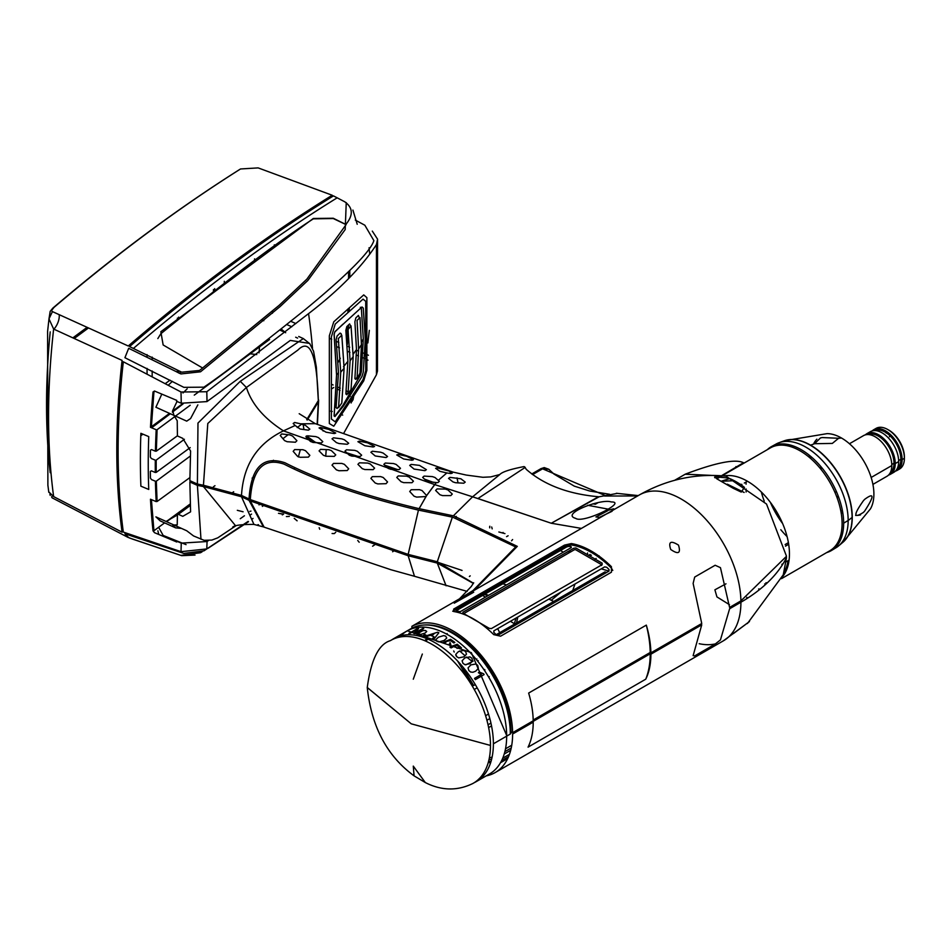 <?xml version="1.0" encoding="UTF-8"?>
<svg xmlns="http://www.w3.org/2000/svg" width="952" height="952" viewBox="0 0 952 952"><rect width="100%" height="100%" fill="white"/><g stroke="black" fill="none" stroke-linecap="round" stroke-linejoin="round"><path stroke-width="1.43" d="M714.607 477.154L715.702 477.678L714.809 477.725M674.671 480.296L685.178 474.239L710.513 475.381M411.907 628.189L411.907 626.297L639.327 494.969A84.169 48.588 -120 0 1 703.647 516.972A84.169 48.588 -120 0 1 740.906 600.89A84.169 48.588 -120 0 0 703.647 516.972A84.169 48.588 -120 0 0 639.327 494.969A84.169 48.588 -120 0 0 639.197 495.052A84.169 48.588 -120 0 1 639.327 494.969C666.674 479.487 695.555 473.215 725.959 476.143L766.515 504.024L786.507 556.265L740.906 600.89L729.589 607.435L720.45 567.654L715.142 565.262L694.686 577.067L693.127 583.421L701.743 623.512L650.882 652.87A84.169 48.588 -120 0 0 646.313 625.119A97.961 56.561 60 0 1 650.204 652.477L533.191 720.021M715.44 476.666L718.213 476.416M728.101 477.952A66.795 38.901 60.4 0 1 744.488 487.412L741.215 492.065L733.302 488.34L716.939 478.892L714.916 476.857L728.101 477.952M528.646 693.068L646.313 625.119L528.646 693.068A84.169 48.588 60 0 1 533.203 720.807L512.604 732.707A84.169 48.588 60 0 0 475.917 649.371A84.169 48.588 60 0 0 411.907 626.297A84.169 48.588 60 0 1 475.917 649.371A84.169 48.588 60 0 1 512.604 732.707L511.474 732.052L511.022 733.099A81.896 47.279 60 0 0 424.735 625M616.361 508.237L617.634 507.499M571.355 543.556A84.169 48.588 60 0 1 611.41 566.69L611.41 572.212L500.597 636.186L493.731 634.627A84.169 48.588 -120 0 0 453.676 611.505L453.676 609.09L564.488 545.115L571.355 543.556M670.732 549.482C678.419 554.766 681.001 553.314 678.49 545.115C670.732 540.272 668.149 541.724 670.732 549.482M524.576 466.789L525.123 467.444L477.94 498.539L551.267 523.243L599.141 496.777L617.443 493.362M616.349 493.279L638.245 495.599M604.591 496.028L637.614 495.956L604.591 496.028M412.525 628.534A81.896 47.279 60 0 1 413.275 628.13M409.61 629.498L410.764 628.808A82.55 47.659 60 0 1 474.346 651.013A82.55 47.659 60 0 1 510.332 734.028L506.892 736.015L471.335 652.667L407.325 630.795M401.232 635.65L399.983 637.031M410.764 628.808L409.61 629.462A82.55 47.659 -120 0 0 409.538 629.51L409.61 629.462A82.55 47.659 -120 0 0 409.538 629.51A82.55 47.659 -120 0 0 409.503 629.534M402.41 635.389A82.55 47.659 -120 0 0 401.22 636.817A82.55 47.659 -120 0 1 402.41 635.389M473.489 583.219L437.289 561.751L452.367 517.138L437.289 561.751L408.158 554.397L418.44 510.105L408.158 554.397L250.305 499.586C252.399 469.062 263.644 457.234 284.005 464.112C318.456 481.617 363.057 496.908 417.785 509.963L452.747 517.21L515.687 546.948L473.096 590.454L462.255 597.892M459.126 607.388L461.506 604.579M473.703 592.239L463.41 597.237L475.084 589.371L517.305 546.377L453.664 515.889L418.452 508.523C363.414 495.337 318.92 480.094 284.981 462.779C262.966 455.413 250.995 467.492 249.043 499.003L241.499 495.421L203.442 485.246L207.798 423.497L246.413 387.476L297.964 350.015C310.055 337.758 316.849 354.608 318.325 400.566L306.734 419.665M419.106 508.701L426.627 495.564L422.057 490.554L419.463 489.661L411.181 489.733L409.717 491.494L414.049 496.194L416.643 497.111L425.996 496.539L419.106 508.701M524.6 466.801L523.838 466.623C510.117 469.288 502.097 471.942 499.752 474.572L472.585 496.813L453.366 515.829L472.585 496.813L434.659 484.592L426.627 495.564L436.337 482.569L437.872 482.628L439.336 481.319L438.265 480.367L446.833 472.954L450.808 473.572L452.271 473.156L449.808 471.799L452.747 471.99L437.063 467.872L435.599 468.313L439.943 471.335L446.833 472.954L438.265 480.367L435.016 477.499L432.41 476.607L424.128 476.095L422.664 477.404L426.996 481.414L436.337 482.569L434.659 484.592L283.446 430.863C257.278 443.489 243.284 465.004 241.499 495.421M367.674 463.065L359.392 462.827L357.928 464.338L362.26 468.646L364.842 469.55L373.125 469.657L374.6 468.134L370.257 463.969L367.674 463.065M341.768 463.41L333.498 463.422L332.022 465.159L336.365 469.836L338.948 470.752L347.23 470.538L348.694 468.8L344.362 464.326L341.768 463.41M328.821 449.689L320.538 449.368L319.075 450.891L323.406 455.294L326 456.234L334.283 456.377L335.747 454.866L331.415 450.629L328.821 449.689M302.926 449.713L294.644 449.57L293.18 451.355L297.512 456.305L300.106 457.281L308.388 457.127L309.852 455.353L305.521 450.712L302.926 449.713M289.979 434.921L281.697 433.945L280.233 435.48L284.565 440.597L287.159 441.728L295.441 442.228L296.905 440.705L292.573 436.064L289.979 434.921M406.516 476.143L398.233 475.94L396.77 477.452L401.101 481.748L403.696 482.64L411.978 482.712L413.442 481.188L409.11 477.035L406.516 476.143M380.622 476.595L372.339 476.631L370.875 478.368L375.207 483.009L377.801 483.913L386.084 483.687L387.547 481.938L383.204 477.487L380.622 476.595M472.585 496.813L551.267 523.243L598.51 496.742C568.142 494.04 544.056 484.901 526.23 469.324L525.123 467.444L477.94 498.539L434.659 484.592L283.446 430.863L295.132 425.496L300.106 429.007L308.388 430.161L309.852 429.173L305.509 425.401L300.594 423.818L315.326 423.664L300.594 423.818L294.644 422.486L293.18 423.473L295.132 425.496L283.446 430.863C263.978 418.416 251.625 403.945 246.413 387.476L297.964 350.015C310.055 337.758 316.849 354.608 318.325 400.566L316.338 367.091L313.577 351.24L309.757 343.696L303.331 338.579L240.273 381.288L246.413 387.476L207.798 423.497L203.442 485.246L197.397 484.056L189.864 480.665L190.59 451.046L182.784 438.36L177.429 435.945L177.227 420.772L173.918 415.37L186.723 421.141L190.578 418.547L197.849 404.886M240.273 381.288L197.98 423.057L197.397 484.056L197.98 423.057L240.273 381.288L303.331 338.579L298.714 336.484M297.607 338.103L295.679 337.222M177.012 401.482L172.728 410.502L173.883 415.346L155.902 407.242L161.804 394.104M168.623 384.882L172.371 381.347M262.109 320.134L263.799 320.741M279.698 330.023L284.85 332.343M285.695 332.724L281.054 328.928M187.187 388.785L183.022 392.962M567.559 551.72L570.902 551.815M496.194 634.687L604.96 571.89L606.507 572.545M612.755 570.438L611.41 568.094A82.55 47.659 -120 0 0 571.355 544.972L564.488 546.555L452.724 611.22M489.257 628.332L491.339 628.617L602.152 564.643L602.152 563.156L575.829 547.959L573.747 548.245L462.934 612.219L462.934 613.136L489.257 628.332M568.939 546.353L566.904 546.805L456.091 610.779L456.091 611.517L460.435 611.565L571.248 547.59L571.236 546.769L568.939 546.353M606.721 567.261L604.651 566.88L493.85 630.867L493.85 632.426L496.147 634.639L498.193 635.079L608.994 571.105L609.006 569.486L606.721 567.261M463.993 613.469L574.318 549.78L575.472 549.613L601.581 564.691L601.581 565.512M551.267 523.243L581.446 528.408L551.267 523.243M611.136 501.954C601.759 498.17 559.788 513.997 575.698 518.364C582.933 523.993 628.225 501.573 611.136 501.954M606.245 510.843L607.388 510.938L595.94 516.96L599.379 517.364L611.969 511.331L613.683 508.761L606.245 510.843M474.274 589.931L479.689 587.158L474.274 589.931M454.247 603.175L472.561 592.906M424.64 640.648L426.936 638.697M430.732 635.401L432.541 633.794M460.601 598.177L472.359 590.966M452.283 494.052L447.952 489.947L445.357 489.078L437.075 488.923L435.611 490.447L439.943 494.731L442.537 495.599L450.82 495.587L452.283 494.052M457.008 477.892L458.043 482.866L457.008 477.892M450.022 477.38L448.559 478.38L452.902 481.879L455.484 482.723L463.767 483.211L465.23 482.105L460.899 478.785L450.022 477.38M323.18 431.03L320.895 427.543L323.18 431.03M346.814 452.843L357.976 456.389M384.715 465.183L397.519 469.562M424.556 479.142L433.588 482.45M367.65 442.858L359.38 441.157L357.916 441.692L364.842 445.738L373.125 446.988L374.588 446.44L367.65 442.858M354.727 450.355L346.445 449.808L344.981 451.117L349.313 455.211L351.895 456.127L360.177 456.496L361.641 455.175L357.309 451.272L354.727 450.355M341.768 438.848L333.486 437.813L332.022 438.824L336.365 442.585L338.948 443.525L347.23 444.275L348.694 443.251L344.362 439.764L341.768 438.848M315.874 436.623L307.591 435.826L306.127 437.135L310.459 441.454L313.053 442.442L321.336 442.966L322.799 441.645L318.468 437.611L315.874 436.623M328.809 429.411L320.526 427.472L319.063 427.948L326 432.172L334.271 433.565L335.735 433.041L328.809 429.411M393.569 463.553L385.286 463.041L383.823 464.362L388.154 468.396L390.748 469.3L399.031 469.622L400.495 468.313L396.163 464.445L393.569 463.553M419.463 465.385L411.181 464.409L409.717 465.409L414.049 469.074L424.925 470.669L426.389 469.669L419.463 465.385M380.622 452.2L372.339 451.236L370.875 452.26L375.207 455.96L386.072 457.555L387.547 456.532L383.204 453.092L380.622 452.2M406.492 456.198L398.222 454.449L396.758 454.973L403.684 458.983L411.966 460.256L413.43 459.745L406.492 456.198M303.902 429.411L303.141 424.33M306.496 435.957L315.802 442.609M283.446 430.863C263.978 418.416 251.625 403.945 246.413 387.476M532.525 722.532A96.057 55.454 -120 0 0 532.537 721.735L650.204 653.798A96.057 55.454 60 0 1 645.742 679.192A84.169 48.588 -120 0 0 650.894 654.202L701.743 624.845L693.127 655.678L694.686 655.904L715.142 644.099L720.45 639.911L729.613 608.756L740.918 602.223A84.169 48.588 -120 0 1 723.484 640.755A84.169 48.588 -120 0 0 723.484 640.755A84.169 48.588 -120 0 0 740.918 602.223A179.654 103.72 0 0 0 786.519 557.586L783.258 574.829L747.427 623.524M760.136 589.121L758.637 588.979M680.263 635.912A84.169 48.588 -120 0 0 681.406 636.579A84.169 48.588 -120 0 1 680.263 635.912M699.184 643.707A84.169 48.588 -120 0 0 715.523 643.861A84.169 48.588 -120 0 1 699.184 643.707M733.445 633.556L749.486 621.537L723.484 640.755L495.183 772.56A84.169 48.588 60 0 1 486.115 775.904M729.482 604.698L716.939 596.916L714.892 589.812L725.983 583.814M733.576 606.46L732.207 605.924M746.832 597.309L746.677 598.737M528.062 747.141L645.742 679.192L528.062 747.141A84.169 48.588 60 0 0 533.215 722.14L512.616 734.028A84.169 48.588 60 0 1 495.183 772.56M482.842 776.368A84.169 48.588 60 0 1 481.236 776.475M494.921 677.55L494.1 678.014M477.154 687.796L474.251 689.474M507.678 758.601L500.514 762.707M490.554 762.933L488.317 762.326M551.267 600.248L561.287 591.918L551.267 600.248L548.876 599.082L553.671 601.497L551.267 600.248M594.905 559.49L596.13 558.419L594.905 559.49M598.082 556.753L598.939 556.039L598.082 556.753M572.735 590.502L574.996 584.016M601.259 568.844L608.982 571.117M463.993 668.328L463.41 668.637L473.703 685.523L475.31 684.595M488.614 676.979L489.209 676.634M492.279 674.885L493.112 674.409M475.691 663.925L477.535 665.198L475.691 663.925M483.533 669.042L484.984 669.911L483.533 669.042M491.172 673.052L492.636 673.635L491.172 673.052M481.962 658.356L481.177 658.855M478.237 660.652L477.571 661.045M506.571 584.933L502.87 583.766L506.571 584.933M501.038 583.195L499.431 582.672L501.038 583.195M469.395 576.507L470.193 575.865L469.395 576.507M484.889 594.155L488.602 595.309M517.793 617.039L516.555 622.929M462.053 570.427L431.732 560.276L434.659 561.252L433.898 562.192L434.659 561.252L462.053 570.427M455.948 517.876L456.27 516.424L455.948 517.876M429.661 482.307L426.853 481.284M393.212 469.384L386.928 467.242M353.204 456.175L348.896 454.818M326.215 449.582L325.739 456.222L326.215 449.582M319.158 477.975L318.396 479.415L319.158 477.975M283.589 514.092L282.304 514.901L283.446 514.187L278.496 513.33L283.589 514.092M392.617 551.743L394.033 550.78M258.48 524.683L257.861 524.707L258.48 524.683M232.716 527.111C234.68 525.23 241.76 524.338 253.958 524.421L241.487 496.754L249.031 500.324L263.43 526.932M414.846 556.051L414.501 557.289M359.19 542.235L357.726 540.45M374.6 544.901L372.589 546.21M319.729 529.217L319.158 527.682M335.747 532.275L334.283 533.596L332.093 533.513M286.385 516.567L289.325 516.412M294.227 518.364L297.107 520.815M235.846 525.813L217.746 537.844L211.844 540.07L204.073 540.296L193.53 535.928L186.723 530.764L173.93 524.992L177.227 524.873L177.429 513.913L182.784 516.329L190.59 511.843L189.864 481.986L197.397 485.377L203.442 486.567L235.668 525.861L203.442 486.567L241.487 496.754L253.958 524.421L262.752 526.73M250.602 514.794L251.554 514.092M473.37 583.421L437.289 563.084L446.083 585.789L437.289 563.084L408.158 555.73L414.489 576.281L390.784 569.689L264.132 527.158L250.293 500.919L408.158 555.73L414.489 576.281L467.146 591.382M499.717 632.652L497.67 628.653M510.403 621.299L514.342 623.715L516.02 618.062M488.007 595.654L484.282 594.5M482.426 593.941L480.772 593.453M463.445 603.461L461.256 606.162M458.507 609.387L456.543 611.589M446.286 629.332L446.393 630.022M447.119 633.544L447.357 634.508M450.129 639.494L451.117 641.017L450.129 639.494M454.366 645.301L455.139 646.206L454.366 645.301M456.151 647.336L457.138 648.395L456.151 647.336M459.685 650.942L465.219 655.904L459.685 650.942M465.778 664.865L472.359 661.533L466.599 657.058L472.359 661.533L473.096 661.14M476.214 659.379L476.892 658.986M479.844 657.213L480.629 656.725M461.494 665.317L462.517 666.531M449.011 639.923L449.356 640.874M449.987 642.529L450.82 644.587M453.699 650.978L454.223 652.037M455.782 655.083L456.484 656.404M472.62 686.273L457.591 660.986M450.034 645.67L449.32 643.933M434.767 633.104L431.744 635.805M427.936 639.125L425.639 641.089M250.959 511.093L249.829 511.379M243.081 511.783L237.322 510.32M197.397 485.377L200.979 539.248L197.397 485.377M240.273 518.721L244.414 515.77L240.273 518.721M307.306 419.987L318.325 401.887L317.147 424.342L318.563 399.84M312.946 442.43L305.925 436.468M512.628 539.534L511.533 540.807L512.628 539.534M503.061 532.465L502.763 533.096M599.141 555.873L596.595 555.718M591.406 555.23L589.336 554.992M571.105 551.625L568.88 551.053M587.574 549.054L587.562 550.375M587.539 552.969L587.527 554.826M588.693 555.492L590.073 554.421M592.073 552.85L593.037 552.101M175.668 527.872L160.21 520.899L155.902 516.865L173.93 524.992L172.728 525.683L175.668 527.872L181.487 528.396M232.55 492.6L233.668 491.767M252.101 478.154L254.255 476.559M272.105 461.958L273.462 460.268M190.317 505.476L178.333 514.318M177.429 514.996L166.065 521.434M506.773 708.788L507.559 708.336M486.924 720.259L489.828 718.57M506.25 703.778L505.452 704.242M488.507 714.024L485.603 715.702M511.748 745.226L505.512 748.819M504.881 751.652L511.224 747.986M591.24 687.844L590.085 687.177M501.609 760.66L508.546 756.662M488.65 761.064L490.958 761.659M509.463 754.305L502.739 758.185M504.227 754.032L510.688 750.295M508.665 712.881L507.892 713.334M490.946 723.115L488.031 724.793M491.637 759.196L489.257 759.66M509.249 715.69L508.487 716.142M491.541 725.912L488.626 727.602M590.169 688.463L588.99 687.808M489.352 757.923L492.125 757.054M722.211 475.714L770.394 447.892A59.405 34.296 60 0 1 829.799 482.2A59.405 34.296 60 0 1 829.787 550.78L781.497 578.661M744.309 483.045L747.451 481.236M738.252 483.033L738.931 484.092L741.929 484.425M721.735 481.046L729.72 478.594M764.682 583.921A59.405 34.296 -120 0 0 766.11 583.957M782.33 576.888A59.405 34.296 -120 0 0 777.141 512.592A59.405 34.296 -120 0 0 724.056 475.952M721.557 476.595A59.405 34.296 -120 0 0 717.748 478.297A59.405 34.296 -120 0 0 716.832 478.856M836.403 491.589L834.963 492.422L836.403 491.589M880.707 437.682A14.97 8.639 60 0 1 881.159 436.492A14.97 8.639 60 0 0 880.707 437.682M887.026 433.315A14.97 8.639 60 0 1 890.168 434.302A14.97 8.639 60 0 0 887.026 433.315M890.084 434.231A15.946 9.199 -120 0 0 886.621 432.91M880.088 435.73A15.946 9.199 -120 0 0 879.565 436.861M895.058 460.566A14.97 8.639 60 0 1 893.797 460.351A14.97 8.639 60 0 0 895.058 460.566M894.13 458.685A12.947 7.473 -120 0 0 894.773 458.733A12.947 7.473 -120 0 1 894.154 458.685L893.523 458.602M882.337 438.206A12.947 7.473 -120 0 1 882.599 437.646A12.947 7.473 -120 0 0 882.111 438.824L882.337 438.206A12.947 7.473 -120 0 0 882.302 438.277M893.94 461.756A15.946 9.199 -120 0 0 895.178 461.875A15.946 9.199 -120 0 1 893.94 461.756M901.33 455.794A15.946 9.199 -120 0 0 901.473 453.961A15.946 9.199 -120 0 1 901.33 455.794M893.952 462.125A15.946 9.199 -120 0 0 895.201 462.148M894.499 457.46L894.059 457.579A10.841 6.259 -120 0 1 893.392 457.971M882.171 438.872L882.552 439.229A10.841 6.259 -120 0 1 883.718 438.67M893.428 467.694A21.848 12.614 -120 0 0 894.749 467.92A21.848 12.614 -120 0 1 893.428 467.694M898.367 467.622A21.848 12.614 -120 0 0 900.782 466.337A21.848 12.614 -120 0 1 898.367 467.622M898.343 469.586A23.467 13.554 -120 0 1 896.32 470.062A23.467 13.554 -120 0 0 904.4 458.281L904.4 456.96A21.848 12.614 -120 0 0 888.954 430.197A21.848 12.614 -120 0 0 888.847 430.137A21.848 12.614 -120 0 1 888.954 430.197A21.848 12.614 -120 0 1 904.4 456.96A21.848 12.614 -120 0 0 904.4 456.96L904.4 458.281A23.467 13.554 -120 0 0 887.799 429.542A23.467 13.554 -120 0 0 876.03 428.4M879.017 428.638A21.848 12.614 -120 0 0 876.697 430.09A21.848 12.614 -120 0 1 879.017 428.638M874.626 433.077A21.848 12.614 -120 0 0 874.162 434.326A21.848 12.614 -120 0 1 874.626 433.077M875.459 434.743A20.23 11.686 60 0 1 875.995 433.541M879.707 430.09A20.23 11.686 60 0 1 882.873 429.578M901.901 462.541A20.23 11.686 60 0 1 899.866 465.016M895.035 466.504A20.23 11.686 60 0 1 893.726 466.373M892.631 469.824A23.467 13.554 -120 0 0 894.035 470.062A23.467 13.554 -120 0 1 892.631 469.824M872.187 430.911A23.467 13.554 60 0 1 873.781 429.697A23.467 13.554 60 0 1 891.869 435.98A23.467 13.554 60 0 1 902.115 459.602L904.4 458.281A23.467 13.554 -120 0 0 887.799 429.542A23.467 13.554 -120 0 0 876.078 428.376L873.781 429.697M874.983 429.138A23.467 13.554 -120 0 0 873.567 430.637M872.425 432.625A23.467 13.554 -120 0 0 871.925 433.957M897.248 470.347L899.533 469.027A23.467 13.554 -120 0 0 904.4 458.281L902.115 459.602A23.467 13.554 60 0 1 897.248 470.347A23.467 13.554 60 0 1 895.404 471.121M893.309 471.442A23.467 13.554 60 0 1 892.631 471.442M874.959 430.578A22.17 12.804 60 0 1 891.726 437.551A22.17 12.804 60 0 1 900.854 459.269L898.652 460.542L900.854 459.269A22.17 12.804 60 0 1 897.07 468.884M891.262 471.859A22.17 12.804 -120 0 0 893.511 471.014A22.17 12.804 -120 0 0 893.583 470.966L893.511 471.014M893.928 470.3A22.17 12.804 60 0 1 892.286 470.466M871.342 432.601L871.401 432.565A22.17 12.804 -120 0 0 871.342 432.601A22.17 12.804 -120 0 0 869.473 434.124M871.199 433.945A22.17 12.804 60 0 1 872.163 432.601M865.32 434.874A23.467 13.554 60 0 1 866.915 433.66A23.467 13.554 60 0 1 885.003 439.955A23.467 13.554 60 0 1 895.249 463.565L898.676 461.589A23.467 13.554 60 0 1 893.809 472.335L890.382 474.31A23.467 13.554 60 0 1 888.537 475.084M867.427 434.552A23.467 13.554 60 0 1 868.759 432.886M866.915 433.66L870.354 431.672A23.467 13.554 60 0 1 888.43 437.968A23.467 13.554 60 0 1 898.676 461.589L895.249 463.565A23.467 13.554 60 0 1 890.382 474.31M891.976 473.096A23.467 13.554 60 0 1 889.87 473.418M868.093 434.552A22.17 12.804 60 0 1 884.86 441.514A22.17 12.804 60 0 1 893.987 463.231L891.786 464.505L893.987 463.231A22.17 12.804 60 0 1 890.203 472.846M849.458 443.739L863.488 435.647A23.467 13.554 60 0 1 881.564 441.93A23.467 13.554 60 0 1 891.81 465.552L871.163 477.464L891.81 465.552A23.467 13.554 60 0 1 886.943 476.297L872.924 484.389M879.6 435.409A16.184 9.341 -120 0 0 878.982 436.492M893.976 462.446A16.184 9.341 -120 0 0 895.213 462.458M889.442 436.694L890.31 435.064L891.262 435.635M895.237 463.053A16.184 9.341 60 0 1 893.987 463.434M878.137 435.98A16.184 9.341 60 0 1 879.089 435.088M886.693 433.255L885.729 432.684L886.693 433.255M841.556 438.051A45.755 26.418 -120 0 0 827.086 433.636L784.507 440.716A58.953 34.034 60 0 1 810.39 445.262A178.036 102.792 -60 0 1 814.591 443.715L832.322 443.418L838.605 438.277L822.159 437.551L820.446 437.956L814.591 443.715A178.036 102.792 -60 0 0 810.39 445.262A58.953 34.034 60 0 1 847.923 494.1A58.953 34.034 60 0 1 843.067 542.152L870.485 508.808A45.755 26.418 -120 0 0 841.556 438.051A178.036 102.792 -60 0 0 838.605 438.277A178.036 102.792 -60 0 1 841.556 438.051M809.236 455.187A45.755 26.418 -120 0 0 809.212 457.257M841.092 512.485A45.755 26.418 -120 0 0 841.556 512.759A178.036 102.792 -60 0 1 841.199 513.14A178.036 102.792 -60 0 0 841.556 512.759A45.755 26.418 -120 0 0 842.901 513.509M776.761 445.536A58.953 34.034 60 0 1 778.177 444.239M836.844 545.865A58.953 34.034 60 0 1 835.011 546.448M864.63 499.383L863.428 500.692C853.361 514.925 853.361 518.828 863.428 512.402L864.63 511.117C874.436 496.028 874.436 492.113 864.63 499.383M840.664 510.212A44.268 25.561 60 0 0 842.234 511.164A44.268 25.561 -120 0 0 842.544 511.343M855.622 515.413A44.268 25.561 -120 0 0 860.548 514.901M810.961 458.769A44.268 25.561 60 0 1 810.926 456.579M813.936 443.204A44.268 25.561 60 0 1 816.852 439.193M820.743 466.432A30.75 17.755 -120 0 0 821.064 468.539M837.248 496.575A30.75 17.755 -120 0 0 838.914 497.908M746.059 482.033L746.071 484.187L746.059 482.033M746.106 489.007L746.106 492.017L746.106 489.007M787.09 536.595A59.881 34.581 60 0 1 780.818 529.728M764.254 501.133A59.881 34.581 60 0 1 761.326 491.97M722.092 481.224L734.182 480.689L722.092 481.224M719.236 476.44L714.809 476.928M711.227 475.381L685.285 474.179M744.226 463.005L743.488 462.731L722.116 475.345L722.485 475.893M735.884 466.623L737.312 466.992M788.958 561.073L787.851 561.728A58.12 33.558 60 0 1 784.4 571.831M767.419 582.743A58.12 33.558 60 0 1 765.932 582.791M788.411 542.64L785.15 544.544M785.459 546.15L788.673 544.258M789.089 560.085L786.364 561.704M783.198 563.56L781.83 564.369M727.316 484.187L744.131 492.458M826.705 552.565A60 34.641 -120 0 0 831.608 550.423A60 34.641 -120 0 0 843.662 523.172L848.161 520.482A59.881 34.581 -120 0 1 836.13 547.686A59.881 34.581 -120 0 1 836.011 547.745A59.881 34.581 -120 0 0 838.296 546.162A59.881 34.581 -120 0 0 848.161 520.482A59.881 34.581 -120 0 0 823.742 462.089A59.881 34.581 -120 0 0 778.641 442.847A59.881 34.581 -120 0 0 776.142 444.025A59.881 34.581 -120 0 1 776.249 443.965A59.881 34.581 -120 0 1 822.266 460.47A59.881 34.581 -120 0 1 848.161 520.482A178.036 102.792 0 0 0 852.266 517.305A58.905 34.01 -120 0 0 828.775 460.459A58.905 34.01 -120 0 0 784.805 440.621L778.641 442.847M774.012 445.381A59.881 34.581 -120 0 0 772.036 447.047A59.881 34.581 -120 0 1 774.012 445.381M778.367 444.215A58.905 34.01 -120 0 0 776.963 445.5M835.154 546.293A58.905 34.01 -120 0 0 836.975 545.722M838.296 546.162L843.305 541.938A58.905 34.01 -120 0 0 852.266 517.305A178.036 102.792 0 0 1 848.161 520.482L843.662 523.172A60 34.641 -120 0 0 817.72 463.053A60 34.641 -120 0 0 771.608 446.512A60 34.641 -120 0 0 767.312 449.677M770.37 502.335A59.881 34.581 -120 0 0 782.639 523.576A59.881 34.581 -120 0 1 770.37 502.335M831.346 549.792A59.881 34.581 -120 0 0 833.773 548.899A59.881 34.581 -120 0 1 831.346 549.792M399.673 637.09A82.55 47.659 60 0 1 407.028 630.962A82.55 47.659 60 0 1 470.633 653.072A82.55 47.659 60 0 1 506.666 736.146A82.55 47.659 60 0 1 489.578 773.928L478.535 780.307M482.39 776.832A82.55 47.659 60 0 1 480.593 777.237M391.855 639.815A82.55 47.659 60 0 1 393.747 638.625A82.55 47.659 60 0 1 457.353 660.736A82.55 47.659 60 0 1 493.386 743.809L506.666 736.146L493.386 743.809A82.55 47.659 60 0 1 476.297 781.592A82.55 47.659 60 0 1 474.31 782.639M486.484 775.702L487.281 775.249M477.416 780.914L475.857 781.592M476.654 780.985L479.427 779.486M479.677 778.236L477.571 780.235M417.547 628.487A82.55 47.659 60 0 1 418.582 628.439L415.869 632.461L422.7 628.522A82.55 47.659 60 0 1 423.711 628.606L415.012 633.627A82.55 47.659 -120 0 0 413.93 633.532L416.655 629.522L409.824 633.461A82.55 47.659 -120 0 0 408.848 633.508L417.547 628.487M422.974 630.593L417.785 633.485L420.796 634.413L425.163 633.02L426.722 631.462L425.544 630.521L422.974 630.593M424.651 634.603A82.55 47.659 60 0 1 425.83 634.972L424.616 635.674A82.55 47.659 -120 0 0 423.426 635.305L424.651 634.603M437.623 632.223A82.55 47.659 60 0 1 438.848 632.747L433.695 639.435A82.55 47.659 -120 0 0 432.387 638.792L434.005 636.793A82.55 47.659 -120 0 0 430.399 635.27L426.829 636.436A82.55 47.659 -120 0 0 425.627 636.007L437.623 632.223M438.467 637.197L435.79 639.696L436.861 641.303L438.955 641.934L444.144 640.446L446.75 638.054L445.75 636.174L443.656 635.591L438.467 637.197M450.546 639.339A82.55 47.659 60 0 1 454.842 642.398L453.818 642.993A82.55 47.659 -120 0 0 450.367 640.506L443.215 642.291L444.429 642.981L446.107 642.1L445.238 641.362L450.546 639.339M457.234 644.266A82.55 47.659 60 0 1 461.434 647.848L460.423 648.443A82.55 47.659 -120 0 0 457.043 645.539L449.915 647.098L451.117 647.919L452.795 647.051L451.938 646.194L457.234 644.266M458.495 651.549L455.782 654.357L456.746 656.69L458.745 657.891L463.838 656.832L466.492 654.191L465.635 651.561L463.624 650.406L458.495 651.549M464.838 657.903L462.089 660.795L462.969 663.318L464.885 664.663L469.919 663.734L472.62 661.021L471.859 658.189L469.919 656.88L464.838 657.903M470.871 664.889L468.063 667.864L468.848 670.565L470.669 672.041L472.894 672.267L475.631 671.196L478.368 668.423L477.725 665.436L475.881 663.996L470.871 664.889M475.357 679.633A82.55 47.659 -120 0 0 474.536 678.371L481.343 674.444L478.38 672.683L479.415 672.088L483.568 673.778A82.55 47.659 60 0 1 484.092 674.587L475.357 679.633M613.064 509.665L611.113 509.487L613.064 509.665M608.495 509.201L587.67 505.262L608.495 509.201M609.601 494.278L589.657 491.006L574.294 486.139L553.945 474.06L548.828 469.265L542.569 468.824L605.52 495.671L542.569 468.824L532.596 474.584L542.569 468.824A3.237 1.868 -120 0 0 540.95 468.658A3.237 1.868 -120 0 0 540.926 468.682A3.237 1.868 -120 0 1 540.95 468.658L531.763 473.965M489.816 526.254A8.092 4.677 0 0 0 489.733 527.872M508.118 535.762L506.571 536.654M597.725 502.846L595.321 504.239L592.822 503.846M498.86 531.99L504.941 533.608M491.684 526.991L492.196 528.884M548.828 469.265L542.569 468.824A3.237 1.868 -120 0 0 540.95 468.658L544.223 467.587L548.828 469.265M557.801 548.983L559.05 549.697M560.466 550.518L563.322 552.172M576.638 546.115L578.399 545.282M425.318 782.556L413.287 766.11L414.072 775.844L425.318 782.556C441.466 790.767 457.317 791.076 472.846 783.496A82.479 47.624 -120 0 0 490.47 745.44L411.264 723.829L367.258 687.475M367.258 687.546L411.264 723.829L490.47 745.44A82.479 47.624 -120 0 0 454.116 662.068A82.479 47.624 -120 0 0 390.368 640.66C378.694 644.159 370.994 659.784 367.258 687.534C371.435 726.638 387.047 756.067 414.072 775.844M413.287 679.204L422.343 654.048L413.287 679.204M208.405 540.581L206.977 541.533L181.261 543.128L176.655 541.164A644.992 324.227 114.3 0 0 176.751 541.997L154.486 532.668L153.034 530.859A646.003 324.739 114.3 0 1 150.487 499.229L156.199 501.609A645.765 324.62 114.3 0 1 155.426 481.236L151.511 479.594L150.44 478.118A645.98 324.727 114.3 0 1 150.345 471.454L151.38 470.847L155.295 472.489A645.765 324.62 114.3 0 1 155.295 460.173L151.38 458.531L150.345 457.031A645.98 324.727 114.3 0 1 150.44 450.213L151.511 449.582L155.426 451.224A645.765 324.62 114.3 0 1 156.199 429.733L150.487 427.329A646.003 324.739 114.3 0 1 153.034 391.962L154.486 391.034L176.751 400.375A644.992 324.227 114.3 0 0 176.655 401.339L181.261 403.231L206.977 401.589L206.798 391.736L181.011 391.998L123.32 361.772A647.36 325.417 -65.7 0 0 123.32 532.073L181.011 551.672L206.798 548.935L248.139 521.387L203.906 550.863L183.867 553.421L124.914 533.786L128.687 537.606L132.625 539.13L180.904 555.385L200.515 552.731L202.098 551.815M366.901 359.558L367.996 360.189M347.682 351.395L349.943 352.359M356.417 355.084L358.535 355.953M362.652 357.643L364.568 358.452M338.257 362.2L340.316 358.25M340.221 388.154L338.055 387.19M353.037 399.067L352.847 397.615M348.242 391.938L346.326 390.867M207.929 548.352L248.496 521.708L207.881 548.376M181.261 543.128L181.011 551.672L181.261 543.128M181.011 391.998L181.261 403.231L181.011 391.998M140.884 433.303L148.75 436.611A646.063 324.763 114.3 0 0 148.75 489.459L140.884 486.174A646.408 324.941 114.3 0 1 140.884 433.303M346.242 202.633L345.195 229.551L307.877 280.435L280.019 306.639L200.515 371.804L180.916 373.934L128.687 348.313L124.914 357.702L183.867 387.345L203.906 387.166C219.103 376.944 245.08 357.321 281.84 328.285L305.794 309.174C347.587 274.592 370.28 251.745 373.886 240.63L364.842 225.219L355.298 220.067M133.506 348.349A1835.099 922.476 -65.7 0 1 337.175 197.814L333.45 195.886A1835.099 922.476 -65.7 0 0 129.567 346.576L181.689 372.184L199.504 370.459L202.633 368.007L163.149 344.969L160.84 331.724L313.315 218.472L333.26 218.246L345.826 224.458C353.43 215.247 353.061 207.691 344.743 201.788L337.175 197.814A1835.099 922.476 -65.7 0 0 133.506 348.349M202.538 368.043L279.126 305.33L306.913 279.103L346.1 224.636L333.26 218.532L313.315 218.853C278.174 241.546 227.35 279.84 160.84 333.747L157.83 338.591M367.877 342.922L369.317 330.356L367.877 342.922M369.709 254.184L369.067 247.758L369.709 254.184M364.866 353.692L362.938 352.918M358.618 351.121L356.476 350.193M349.705 347.242L347.409 346.23M349.777 270.654A729.577 366.746 -65.7 0 1 349.824 277.341M349.336 307.746A729.577 366.746 -65.7 0 1 349.194 311.459M348.575 324.906A729.577 366.746 -65.7 0 1 348.373 328.428M348.218 330.987A729.577 366.746 -65.7 0 1 347.302 344.493M372.303 231.11L377.563 239.166L376.445 244.569L376.445 374.731L377.48 371.066L377.551 239.166M368.424 355.274L367.282 354.703M343.565 433.577L376.445 374.731L376.445 244.569C361.784 267.084 339.15 290.11 308.567 313.636A631.236 406.147 53.5 0 1 312.494 348.337A631.236 406.147 53.5 0 0 308.567 313.636L206.798 391.736L207.06 401.53L290.289 340.423L309.531 343.41M329.332 423.533L329.332 335.83L333.771 321.8L363.735 294.894L366.877 297.643L366.877 370.328L363.735 380.836L333.771 426.21L329.332 423.533M156.794 495.683L155.938 496.313M151.416 499.61L153.926 530.752L164.589 522.886M166.755 521.279L190.257 503.929M213.403 486.841L214.962 485.698M263.454 320.586A31.916 16.113 114.5 0 0 262.371 319.92M181.237 371.994L179.392 373.339M170.051 380.157L165.731 383.299M154.89 391.212L153.926 391.915L151.392 426.758L169.515 413.382M172.526 411.157L182.582 403.731M194.66 394.818A1831.541 920.691 114.3 0 1 194.267 395.128L269.594 339.495L239.44 361.296M190.376 456.008L156.318 481.153L157.08 501.502L189.876 477.595M190.221 405.231L175.513 416.083M175.227 416.298L157.08 429.697L156.318 451.165L177.429 435.778M184.414 439.277L156.188 460.113L156.188 472.406L190.198 447.607M260.134 504.06L259.015 504.893M206.798 548.935L207.06 541.474L206.798 548.935M332.081 388.571L333.759 387.523M152.296 523.648L153.141 523.1M195.029 555.064L181.689 555.67L129.567 538.023M337.924 389.368L340.066 390.308M345.981 392.926L347.432 393.783M349.42 395.425L350.241 396.389M351.574 399.626L351.11 402.982M157.889 530.799L158.746 534.453M253.042 518.435L252.268 518.995M186.068 544.627L163.149 535.429L158.651 527.277M167.135 521.184L177.429 514.389M177.857 514.104L186.235 508.499M282.934 438.682L288.087 434.707M297.226 427.591L301.736 424.045M307.044 419.844L307.663 419.356M330.713 411.133L332.224 411.49M341.102 414.536L342.696 415.096M53.99 307.401L51.61 310.423L52.098 311.447L128.258 345.993A1835.099 922.476 114.3 0 1 230.348 264.418A1835.099 922.476 114.3 0 1 332.212 195.243L258.147 167.897L240.523 168.968A1831.541 920.691 114.3 0 0 53.99 307.401M254.6 246.842A709.585 356.702 -65.7 0 1 254.612 248.365A709.585 356.702 -65.7 0 0 254.6 246.842M254.577 258.873A709.585 356.702 -65.7 0 1 254.565 260.431A709.585 356.702 -65.7 0 0 254.577 258.873M52.455 311.601A11.614 5.843 -65.7 0 0 52.408 311.637A628.951 316.171 -65.7 0 1 52.419 311.59A628.951 316.171 -65.7 0 0 52.408 311.637L48.98 318.872L50.182 311.352L52.848 308.103A628.951 316.171 -65.7 0 0 52.776 308.603A628.951 316.171 -65.7 0 1 52.848 308.103A1829.922 919.882 -65.7 0 1 239.214 169.777L239.214 169.789M59.179 314.648A11.614 5.843 -65.7 0 1 53.907 329.178M50.206 472.716A628.951 316.171 -65.7 0 1 50.206 331.867M151.487 425.104A1829.922 919.882 -65.7 0 1 150.571 425.782M118.119 449.213A1829.922 919.882 -65.7 0 1 116.799 450.141M224.303 283.137L224.303 281.28L224.303 283.137M224.303 270.475L224.303 268.904L224.303 270.475M153.094 401.339L152.165 401.899L153.07 401.601M152.165 325.786L152.165 327.476L152.165 325.786M152.165 357.095L152.165 359.297L152.165 357.095M152.165 370.982L152.165 376.111L152.165 370.982M87.108 327.321L72.852 337.865M332.01 195.374L333.14 196.088M346.587 336.472A729.625 366.77 114.3 0 0 347.23 326.203M347.885 312.637A729.625 366.77 114.3 0 0 348.027 308.924M348.587 278.615A729.625 366.77 114.3 0 0 348.551 271.915M338.805 342.446L336.33 341.351M331.701 339.317L329.666 338.424M295.846 323.549L290.538 321.217M272.462 313.267L272.415 313.244A724.163 364.033 114.3 0 0 272.57 311.09M274.343 246.044A724.127 364.009 114.3 0 0 274.331 244.831A724.127 364.009 114.3 0 1 274.343 246.044M274.212 234.644A724.127 364.009 114.3 0 0 274.176 233.157A724.127 364.009 114.3 0 1 274.212 234.644M259.039 352.823L259.515 346.933M259.527 346.778L259.622 345.885M286.552 324.465L291.8 326.774M337.032 346.754L339.447 347.825M333.117 384.965L332.165 384.56M116.81 452.878A1831.541 920.691 114.3 0 0 118.119 451.962M140.801 435.742A1831.541 920.691 114.3 0 0 142.955 434.171M151.606 427.805A1831.541 920.691 114.3 0 0 170.313 413.739M172.371 412.168A1831.541 920.691 114.3 0 0 183.093 403.898M249.245 353.87L249.948 353.811M250.221 353.799L256.766 354.584M152.177 522.374A1835.099 922.476 114.3 0 0 153.022 521.827M128.258 537.511L52.098 497.813L51.61 496.873L52.336 495.861M50.611 494.659L50.182 495.349L49.897 494.005M48.968 492.041L53.633 496.599L122.094 532.192A647.419 325.453 114.3 0 1 116.799 450.213A647.419 325.453 114.3 0 1 122.094 360.415L53.633 329.059L48.98 318.872L47.6 331.451M47.862 485.02L48.671 491.303M53.633 329.059A643.504 323.478 114.3 0 0 53.633 496.599A643.504 323.478 114.3 0 1 53.633 329.059M177.381 305.199L177.381 306.853M177.381 318.111L177.381 320.158M177.381 370.078L177.381 372.351M178.631 372.982L178.631 370.745L178.631 372.982M178.631 319.146L178.631 317.111L178.631 319.146M178.631 305.854L178.631 304.212L178.631 305.854M213.462 277.068L213.462 278.662M213.462 289.563L213.462 291.49M214.7 290.527L214.7 288.611L214.7 290.527M214.7 277.71L214.7 276.128L214.7 277.71M119.869 399.899L118.453 400.947M147.06 330.047L147.06 331.736M147.06 354.632L147.06 356.822M147.06 368.412L147.06 373.481M74.22 338.484L88.488 327.952M357.202 376.778L355.846 379.372L354.906 378.717L356.476 349.539L354.906 321.8L355.846 317.897L358.392 315.433L359.332 317.873M342.851 324.215L334.854 331.962L334.176 334.259L336.615 374.814L334.176 415.786L334.854 416.214L342.851 405.504L360.32 375.374L361.343 371.756L363.307 338.948L361.427 341.982L363.307 338.948L361.343 308.222L360.32 307.27M338.388 406.825L337.091 408.503L336.092 407.611L338.484 372.696L336.615 374.814L338.484 372.696L336.092 339.674L337.091 335.985L340.09 333.093L341.125 333.676L341.34 335.223M348.158 392.64L346.837 394.723L345.862 393.938L347.885 361.296L343.458 366.841L347.885 361.296L345.862 330.392L346.837 326.584L349.622 323.906L350.717 326.179M356.476 349.539L353.18 354.227L356.476 349.539M361.439 344.672L358.63 348.932L357.071 378.717L359.999 373.077L361.439 344.672L359.999 317.587L357.071 320.419L358.63 348.932L361.439 344.672M335.223 421.843L363.033 379.598L365.735 370.733L365.735 301.32L363.033 299.118L335.223 324.073L331.391 336.829L331.391 419.023L335.223 421.843M363.283 308.115L365.27 339.067L363.283 372.137L361.974 376.457L343.375 406.171L334.925 416.548L334.092 415.941L336.544 374.969L334.092 334.438L334.925 331.665L361.974 306.96L363.283 308.115M351.026 389.558L353.192 356.631L351.026 325.87L348.039 329.594L350.086 360.748L353.192 356.631L350.086 360.748L348.039 393.64L351.026 389.558M338.305 338.603L340.733 372.196L338.579 407.67L341.792 403.053L344.112 368.21L340.733 372.196L344.112 368.21L341.792 335.199L338.305 338.603M407.611 630.617L409.538 629.51M459.53 598.796L471.169 586.611L473.703 582.779M499.752 474.548L490.72 476.904L482.902 477.285L466.29 475.072L453.045 472.097L315.326 423.664M449.808 471.799L450.451 471.692M299.202 413.703L315.255 423.64M485.496 597.106L482.64 595.452M481.307 594.583L480.189 593.786M318.634 400.506L317.409 424.437M262.359 506.393L263.502 505.56M294.192 469.05L294.775 467.527M298.333 456.948L300.344 449.665M720.807 476.524L717.748 478.297M838.212 496.016L836.76 496.861M822.028 467.979L820.576 468.824M887.799 429.542L888.954 430.197M901.27 453.116L900.842 458.662M895.237 464.159L893.952 464.29M877.375 435.576L878.137 434.54M685.369 474.132C716.082 462.517 735.456 458.721 743.488 462.731M771.608 446.512L776.249 443.965M831.608 550.423L836.118 547.686M476.297 781.592L478.594 780.271M393.747 638.625L407.028 630.962M353.025 399.959L353.275 398.519M353.287 398.46L353.716 396.21M353.799 395.806L351.99 401.589M181.118 551.696L127.14 533.882M357.214 224.267L352.918 210.083M317.04 206.203L315.612 205.68M47.6 331.391L47.886 485.211M48.659 491.244L48.814 492.351"/></g></svg>
